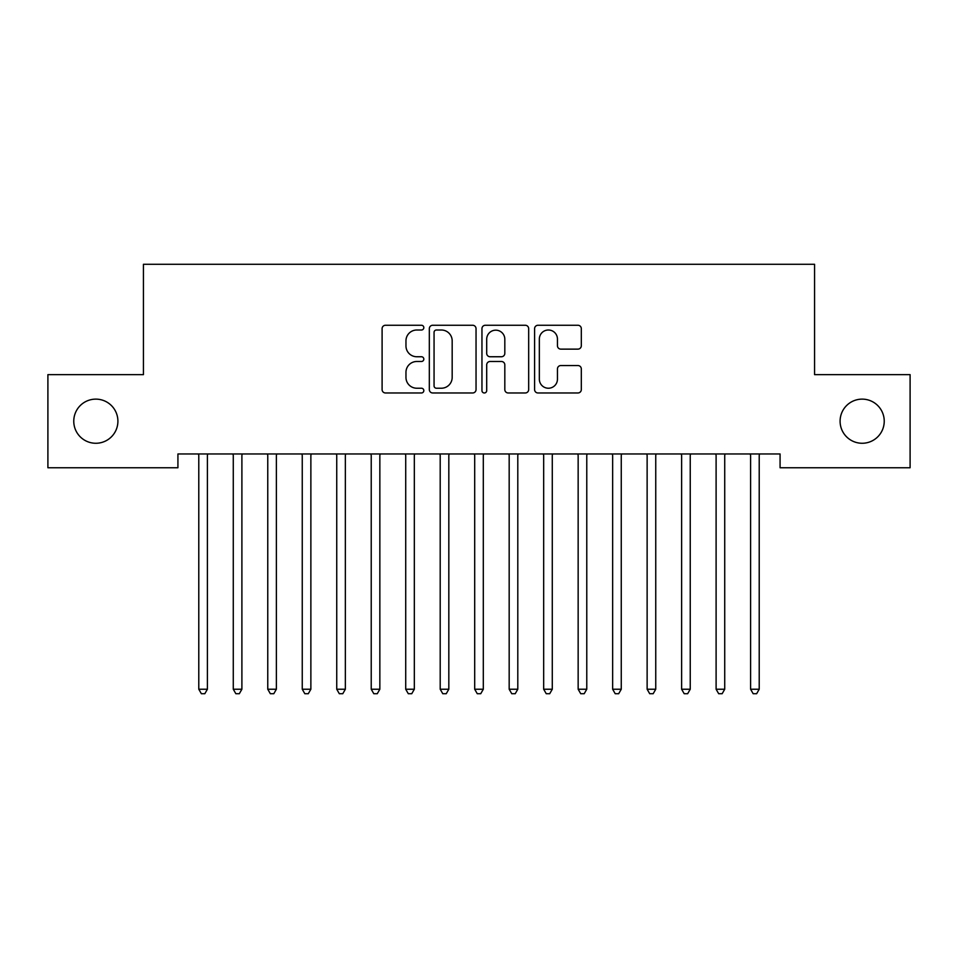 <?xml version="1.0" encoding="UTF-8"?>
<svg xmlns="http://www.w3.org/2000/svg" width="958" height="958" viewBox="0 0 958 958"><rect width="100%" height="100%" fill="white"/><g stroke="black" fill="none" stroke-linecap="round" stroke-linejoin="round"><path stroke-width="1.44" d="M423.819 327.636A2.371 2.371 0 0 0 421.448 325.265L385.487 325.265A3.389 3.389 0 0 0 382.098 328.654L382.098 389.583A3.389 3.389 0 0 0 385.487 392.972L421.448 392.972A2.371 2.371 0 0 0 423.819 390.601A2.371 2.371 0 0 0 421.448 388.229L416.802 388.229A10.837 10.837 0 0 1 405.964 377.404L405.964 372.327A10.837 10.837 0 0 1 416.802 361.489L421.448 361.489A2.371 2.371 0 0 0 423.819 359.118A2.371 2.371 0 0 0 421.448 356.747L416.802 356.747A10.837 10.837 0 0 1 405.964 345.922L405.964 340.844A10.837 10.837 0 0 1 416.802 330.007L421.448 330.007A2.371 2.371 0 0 0 423.819 327.636M840.094 421.197A22.07 22.07 0 0 0 862.164 443.267A22.07 22.07 0 0 0 884.234 421.197A22.07 22.07 0 0 0 862.164 399.127A22.07 22.07 0 0 0 840.094 421.197M73.766 421.197A22.07 22.07 0 0 0 95.836 443.267A22.07 22.07 0 0 0 117.906 421.197A22.07 22.07 0 0 0 95.836 399.127A22.07 22.07 0 0 0 73.766 421.197M577.937 349.131A3.389 3.389 0 0 0 581.314 345.742L581.314 328.654A3.389 3.389 0 0 0 577.937 325.265L537.989 325.265A3.389 3.389 0 0 0 534.6 328.654L534.6 389.583A3.389 3.389 0 0 0 537.989 392.972L577.937 392.972A3.389 3.389 0 0 0 581.314 389.583L581.314 368.938A3.389 3.389 0 0 0 577.937 365.549L560.837 365.549A3.389 3.389 0 0 0 557.448 368.938L557.448 379.176A9.053 9.053 0 0 1 548.395 388.229A9.053 9.053 0 0 1 539.342 379.176L539.342 339.06A9.053 9.053 0 0 1 548.395 330.007A9.053 9.053 0 0 1 557.448 339.06L557.448 345.742A3.389 3.389 0 0 0 560.837 349.131L577.937 349.131M780.075 453.96L177.925 453.96L177.925 467.755L47.9 467.755L47.9 374.638L143.437 374.638L143.437 264.276L814.563 264.276L814.563 374.638L910.1 374.638L910.1 467.755L780.075 467.755L780.075 453.96M476.042 328.654A3.389 3.389 0 0 0 472.653 325.265L432.705 325.265A3.389 3.389 0 0 0 429.328 328.654L429.328 389.583A3.389 3.389 0 0 0 432.705 392.972L472.653 392.972A3.389 3.389 0 0 0 476.042 389.583L476.042 328.654M485.347 325.265L525.295 325.265A3.389 3.389 0 0 1 528.672 328.654L528.672 389.583A3.389 3.389 0 0 1 525.295 392.972L508.195 392.972A3.389 3.389 0 0 1 504.818 389.583L504.818 364.878A3.389 3.389 0 0 0 501.429 361.489L490.089 361.489A3.389 3.389 0 0 0 486.7 364.878L486.7 390.601A2.371 2.371 0 0 1 484.329 392.972A2.371 2.371 0 0 1 481.958 390.601L481.958 328.654A3.389 3.389 0 0 1 485.347 325.265M436.429 330.007A2.371 2.371 0 0 0 434.058 332.378L434.058 385.858A2.371 2.371 0 0 0 436.429 388.229L441.339 388.229A10.837 10.837 0 0 0 452.176 377.404L452.176 340.844A10.837 10.837 0 0 0 441.339 330.007L436.429 330.007M504.818 339.228A9.053 9.053 0 0 0 495.753 330.175A9.053 9.053 0 0 0 486.7 339.228L486.7 353.37A3.389 3.389 0 0 0 490.089 356.747L501.429 356.747A3.389 3.389 0 0 0 504.818 353.37L504.818 339.228M198.33 453.96L198.534 454.463A3.449 3.449 0 0 1 198.785 455.757L198.785 689.233L207.407 689.233L207.407 455.757A3.449 3.449 0 0 1 207.658 454.463L207.862 453.96M207.407 689.233L204.82 693.724L201.372 693.724L198.785 689.233M232.818 453.96L233.022 454.463A3.449 3.449 0 0 1 233.273 455.757L233.273 689.233L241.895 689.233L241.895 455.757A3.449 3.449 0 0 1 242.146 454.463L242.35 453.96M241.895 689.233L239.308 693.724L235.86 693.724L233.273 689.233M267.306 453.96L267.51 454.463A3.449 3.449 0 0 1 267.761 455.757L267.761 689.233L276.383 689.233L276.383 455.757A3.449 3.449 0 0 1 276.634 454.463L276.838 453.96M276.383 689.233L273.796 693.724L270.348 693.724L267.761 689.233M301.794 453.96L301.998 454.463A3.449 3.449 0 0 1 302.249 455.757L302.249 689.233L310.871 689.233L310.871 455.757A3.449 3.449 0 0 1 311.122 454.463L311.326 453.96M310.871 689.233L308.284 693.724L304.836 693.724L302.249 689.233M336.282 453.96L336.486 454.463A3.449 3.449 0 0 1 336.737 455.757L336.737 689.233L345.359 689.233L345.359 455.757A3.449 3.449 0 0 1 345.61 454.463L345.814 453.96M345.359 689.233L342.772 693.724L339.324 693.724L336.737 689.233M370.77 453.96L370.974 454.463A3.449 3.449 0 0 1 371.225 455.757L371.225 689.233L379.847 689.233L379.847 455.757A3.449 3.449 0 0 1 380.098 454.463L380.302 453.96M379.847 689.233L377.26 693.724L373.812 693.724L371.225 689.233M405.258 453.96L405.462 454.463A3.449 3.449 0 0 1 405.713 455.757L405.713 689.233L414.335 689.233L414.335 455.757A3.449 3.449 0 0 1 414.586 454.463L414.79 453.96M414.335 689.233L411.748 693.724L408.3 693.724L405.713 689.233M439.746 453.96L439.95 454.463A3.449 3.449 0 0 1 440.201 455.757L440.201 689.233L448.823 689.233L448.823 455.757A3.449 3.449 0 0 1 449.074 454.463L449.278 453.96M448.823 689.233L446.236 693.724L442.788 693.724L440.201 689.233M474.234 453.96L474.438 454.463A3.449 3.449 0 0 1 474.689 455.757L474.689 689.233L483.311 689.233L483.311 455.757A3.449 3.449 0 0 1 483.562 454.463L483.766 453.96M483.311 689.233L480.724 693.724L477.276 693.724L474.689 689.233M508.722 453.96L508.926 454.463A3.449 3.449 0 0 1 509.177 455.757L509.177 689.233L517.799 689.233L517.799 455.757A3.449 3.449 0 0 1 518.05 454.463L518.254 453.96M517.799 689.233L515.212 693.724L511.764 693.724L509.177 689.233M543.21 453.96L543.414 454.463A3.449 3.449 0 0 1 543.665 455.757L543.665 689.233L552.287 689.233L552.287 455.757A3.449 3.449 0 0 1 552.538 454.463L552.742 453.96M552.287 689.233L549.7 693.724L546.252 693.724L543.665 689.233M577.698 453.96L577.902 454.463A3.449 3.449 0 0 1 578.153 455.757L578.153 689.233L586.775 689.233L586.775 455.757A3.449 3.449 0 0 1 587.026 454.463L587.23 453.96M586.775 689.233L584.188 693.724L580.74 693.724L578.153 689.233M612.186 453.96L612.39 454.463A3.449 3.449 0 0 1 612.641 455.757L612.641 689.233L621.263 689.233L621.263 455.757A3.449 3.449 0 0 1 621.514 454.463L621.718 453.96M621.263 689.233L618.676 693.724L615.228 693.724L612.641 689.233M646.674 453.96L646.878 454.463A3.449 3.449 0 0 1 647.129 455.757L647.129 689.233L655.751 689.233L655.751 455.757A3.449 3.449 0 0 1 656.002 454.463L656.206 453.96M655.751 689.233L653.164 693.724L649.716 693.724L647.129 689.233M681.162 453.96L681.366 454.463A3.449 3.449 0 0 1 681.617 455.757L681.617 689.233L690.239 689.233L690.239 455.757A3.449 3.449 0 0 1 690.49 454.463L690.694 453.96M690.239 689.233L687.652 693.724L684.204 693.724L681.617 689.233M715.65 453.96L715.854 454.463A3.449 3.449 0 0 1 716.105 455.757L716.105 689.233L724.727 689.233L724.727 455.757A3.449 3.449 0 0 1 724.978 454.463L725.182 453.96M724.727 689.233L722.14 693.724L718.692 693.724L716.105 689.233M750.138 453.96L750.342 454.463A3.449 3.449 0 0 1 750.593 455.757L750.593 689.233L759.215 689.233L759.215 455.757A3.449 3.449 0 0 1 759.466 454.463L759.67 453.96M759.215 689.233L756.628 693.724L753.18 693.724L750.593 689.233"/></g></svg>
